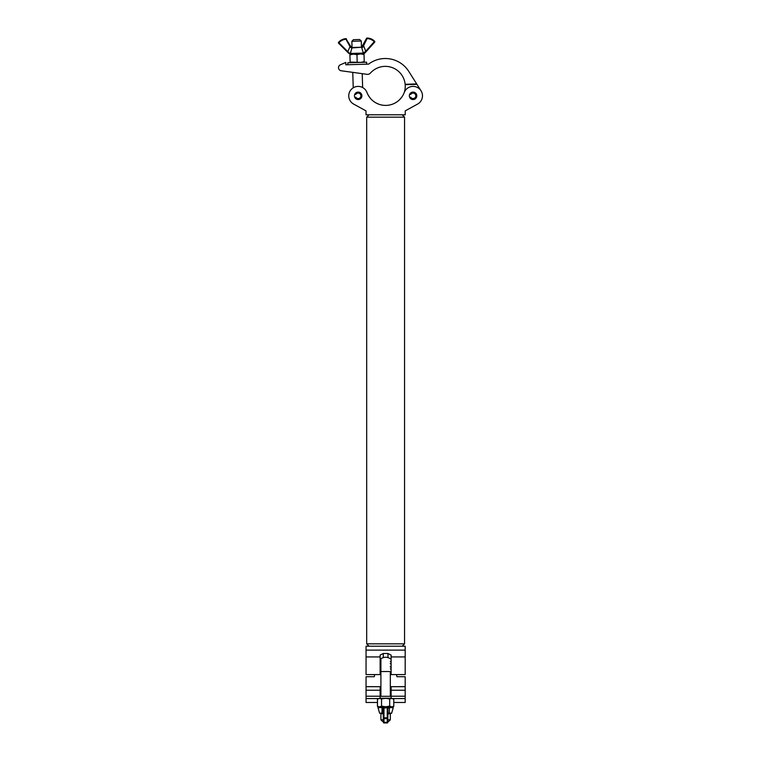 <?xml version="1.0" encoding="UTF-8"?>
<svg xmlns="http://www.w3.org/2000/svg" width="761" height="761" viewBox="0 0 761 761"><rect width="100%" height="100%" fill="white"/><g stroke="black" fill="none" stroke-linecap="round" stroke-linejoin="round"><path stroke-width="1.14" d="M402.208 646.203L404.557 643.844L404.557 117.156L366.678 117.156L369.028 114.797M369.028 646.203L366.678 643.844L404.557 643.844M402.208 114.797L404.557 117.156M366.678 643.844L366.678 117.156M383.268 653.49L380.129 655.059L380.129 674.588L366.051 674.588L366.051 650.122L405.185 650.122L405.185 674.588L391.106 674.588L391.106 655.059L387.967 653.49L383.268 653.49L383.268 657.618M366.051 650.122L366.051 646.203L405.185 646.203L405.185 650.122M388.519 105.189L389.451 105.028M391.087 104.638L392.543 104.162M393.18 103.915L393.741 103.677M394.655 103.23L395.235 102.935M385.618 105.408C398.269 102.64 398.269 102.64 385.618 105.408C372.957 102.64 372.957 102.64 385.618 105.408L384.115 105.351M416.8 95.819A3.729 3.729 0 0 1 413.071 99.548A3.729 3.729 0 0 1 409.342 95.819A3.729 3.729 0 0 1 413.071 92.091A3.729 3.729 0 0 1 416.8 95.819M422.479 95.819A9.408 9.408 0 0 1 417.608 104.067L405.223 110.878L405.223 114.797L366.012 114.797L366.012 110.878L353.627 104.067A9.408 9.408 0 0 1 352.001 88.704A9.408 9.408 0 0 1 366.973 92.5A19.919 19.919 0 0 0 404.262 92.5A9.408 9.408 0 0 1 422.479 95.819M361.894 95.819A3.729 3.729 0 0 1 358.165 99.548A3.729 3.729 0 0 1 354.436 95.819A3.729 3.729 0 0 1 358.165 92.091A3.729 3.729 0 0 1 361.894 95.819M375.81 102.821L376.514 103.201M376.59 103.239L378.655 104.152M380.947 104.847L382.64 105.18M369.808 97.598L368.067 94.906L369.808 97.598M399.772 99.501L401.808 97.094L399.772 99.501M357.033 105.941L353.627 104.067M416.695 83.948L405.147 84.281A19.919 19.919 0 0 0 370.445 73.046A3.919 3.919 0 0 1 366.973 74.321L341.194 70.763A3.139 3.139 0 0 1 340.386 64.78L345.789 62.44L345.855 64.79L368.6 64.124A27.767 27.767 0 0 1 408.8 71.448L421.023 90.787A9.408 9.408 0 0 1 417.608 104.067L411.91 107.196M393.77 702.479L405.185 702.479L405.185 676.719L396.947 676.719L396.557 674.588M374.678 674.588L374.279 676.719L366.051 676.719L366.051 702.479L377.466 702.479M366.051 698.56L380.129 698.56L380.129 687.554L380.909 687.164M366.051 686.679L380.909 686.679L366.051 686.641M390.326 687.164L391.106 687.554L391.106 698.56L405.185 698.56M416.942 84.328L405.185 84.671A19.919 19.919 0 0 1 404.215 92.623M353.228 87.81L352.771 72.362L341.194 70.763M345.855 64.79L347.844 64.733L347.787 62.773L366.602 62.221L366.659 64.181M409.846 97.684L410.341 97.389A3.149 3.149 0 0 0 416.219 95.819A3.149 3.149 0 0 0 410.341 94.25L409.846 93.955M410.341 94.25L410.693 94.45A2.749 2.749 0 0 1 415.81 95.819A2.749 2.749 0 0 1 410.693 97.189L410.341 97.389M380.129 663.811L380.909 663.811M390.326 663.811L391.106 663.811M380.129 668.919L380.909 668.919M390.326 668.919L391.106 668.919M380.129 667.045L380.909 667.045M390.326 667.045L391.106 667.045M380.129 661.442L380.909 661.442M390.326 661.442L391.106 661.442M380.129 663.316L380.909 663.316M390.326 663.316L391.106 663.316M380.129 666.55L380.909 666.55M390.326 666.55L391.106 666.55M390.326 658.807A7.924 7.924 0 0 0 380.909 658.807L380.909 671.554L390.326 671.554L390.326 696.305M387.853 721.457L387.853 722.36L387.853 721.457L388.757 721.399L387.853 721.333M383.382 721.333L382.479 721.399L383.382 721.457L383.382 722.36L383.144 708.187L381.765 707.54L377.998 707.72C379.368 707.083 375.23 706.969 381.746 706.798L383.687 707.701L383.972 708.843L383.382 709.252M382.479 721.399L380.909 719.83L383.382 719.706M387.853 719.706L390.326 719.83L390.326 713.628L387.996 713.751M380.909 719.83L380.909 713.628L383.106 713.514M380.909 696.305L380.909 665.047M380.909 658.807L380.909 664.99M390.326 719.83L388.757 721.39M376.429 698.56L378.255 698.674M392.98 698.674L394.807 698.56M391.106 696.315L380.129 696.315M391.106 698.275L380.129 698.275M392.714 706.95L393.77 706.341L393.77 699.131L392.79 698.56M393.77 699.131L391.734 698.398L389.689 698.921L389.689 706.132L391.734 706.864L393.77 706.341M389.689 706.132L385.618 706.76L381.546 706.132L381.546 698.921L385.618 698.294L389.689 698.921M381.546 698.921L379.501 698.398L377.466 699.131L378.445 698.56M381.546 706.132L379.501 706.864L377.466 706.341L377.466 699.131M377.466 706.341L378.521 706.95M380.129 698.37L391.106 698.37M381.451 707.54L381.746 706.798L389.499 706.798C395.482 706.94 392.162 707.045 393.237 707.72L389.47 707.54L389.194 713.067L391.62 713.209L393.237 707.72M383.23 713.751L380.909 713.628M383.82 713.97L379.615 713.209L382.041 713.067L382.051 706.798M387.853 709.252L387.263 708.843L387.549 707.701L389.185 706.798L389.47 707.54L388.091 708.187L387.853 709.252L387.853 721.751A0.59 0.59 0 0 1 387.263 722.332L387.263 718.612L383.972 718.612L383.972 722.332L387.263 722.332A0.59 0.59 0 0 0 387.853 721.751M388.861 713.504L388.272 713.495L388.728 713.028L390.326 713.713L391.62 713.209M388.129 713.514L390.326 713.628M389.185 706.798L381.746 706.798M387.948 713.885L387.853 714.883L388.728 713.028M382.374 713.504L382.507 713.028L383.259 713.732L383.382 714.883L383.287 713.885M389.784 707.54L389.489 706.798M388.091 708.187L387.549 707.701L383.144 708.187M351.867 41.313L353.389 39.696L359.658 39.515L361.275 41.037L351.867 41.313L352.048 47.505M349.908 54.868L353.418 54.136L349.889 54.24L350.136 62.706M350.117 62.079L360.724 62.392L364.234 61.66L364.253 62.297M356.966 54.659L360.476 53.926L353.418 54.136L356.966 54.659L357.175 61.869M364.024 54.459L364.005 53.822L360.476 53.926L364.024 54.459L364.234 61.66M363.301 53.089A0.59 0.495 -91.7 0 1 362.854 53.86L350.821 54.202L348.738 53.299L338.559 43.187L347.596 52.157L350.355 45.822L351.877 47.505L361.627 47.23L351.943 47.933L350.355 53.46L363.301 53.089L361.627 47.23L366.526 38.383L367.049 38.64L363.577 45.708L365.737 51.225L374.241 41.741A10.017 10.017 0 0 0 367.049 38.64L367.059 38.05A0.59 0.59 0 0 0 366.526 38.383A0.59 0.59 0 0 1 367.059 38.05A10.606 10.606 0 0 1 374.659 41.332L374.678 42.131L365.099 52.813L363.073 53.841A0.59 0.514 -95.7 0 0 363.501 53.08L365.737 51.225L366.174 51.624L374.678 42.131A0.59 0.59 0 0 0 374.659 41.332A0.59 0.59 0 0 1 374.678 42.131A0.59 0.59 0 0 0 374.659 41.332A10.606 10.606 0 0 0 367.059 38.05M351.03 47.03L350.364 47.268L351.515 47.972L350.364 47.268L345.96 39.249A10.017 10.017 0 0 0 338.968 42.768L348.938 52.813L350.355 53.46A0.59 0.514 -87.6 0 0 350.821 54.202L351.04 54.202A0.59 0.495 -91.7 0 1 350.545 53.46M345.922 38.668A10.606 10.606 0 0 0 338.521 42.388A10.606 10.606 0 0 1 345.922 38.668A10.606 10.606 0 0 0 338.521 42.388A10.606 10.606 0 0 1 345.922 38.668A0.59 0.59 0 0 1 346.474 38.963A0.59 0.59 0 0 0 345.922 38.668L350.355 45.822M362.559 46.45L361.627 47.23L363.121 46.897L362.017 47.667M364.595 53.27L364.871 52.347M352.381 47.496L351.877 47.505M363.054 45.451L363.577 45.708L363.121 46.897M350.821 54.202A0.59 0.514 -87.6 0 1 350.355 53.46M348.738 53.299L348.938 52.813M338.521 42.388A0.59 0.59 0 0 0 338.559 43.187A0.59 0.59 0 0 1 338.521 42.388L338.559 43.187M354.94 97.684L355.444 97.389A3.149 3.149 0 0 0 361.313 95.819A3.149 3.149 0 0 0 355.444 94.25L354.94 93.955M355.444 94.25L355.787 94.45A2.749 2.749 0 0 1 360.914 95.819A2.749 2.749 0 0 1 355.787 97.189L355.444 97.389M405.185 656.933L391.106 656.933M380.129 656.933L366.051 656.933M387.967 657.618L387.967 653.49M380.129 696.22L366.051 696.22M380.129 690.237L366.051 690.237M405.185 686.679L390.326 686.679L405.185 686.641M405.185 690.237L391.106 690.237M405.185 696.22L391.106 696.22M381.993 706.798L389.232 706.798M383.972 708.843L383.972 717.813L387.263 717.813L387.263 708.843M383.972 722.95L387.263 722.95A0.59 0.59 0 0 0 387.853 722.36A0.59 0.59 -0 0 1 387.263 722.95L383.972 722.95L387.263 722.332L383.382 722.36A0.59 0.59 0 0 0 383.972 722.95A0.59 0.59 0 0 1 383.382 722.36M387.853 722.36L387.263 722.95M387.853 718.232L387.263 717.813L387.263 718.612L387.853 718.232M383.972 722.332L383.972 722.332A0.59 0.59 0 0 1 383.382 721.751A0.59 0.59 0 0 0 383.972 722.332M383.972 718.612L383.972 717.813L383.382 718.232L383.972 718.612M379.615 713.209L377.998 707.72M361.275 41.037L361.456 47.23M362.226 73.665L362.636 87.534"/></g></svg>
